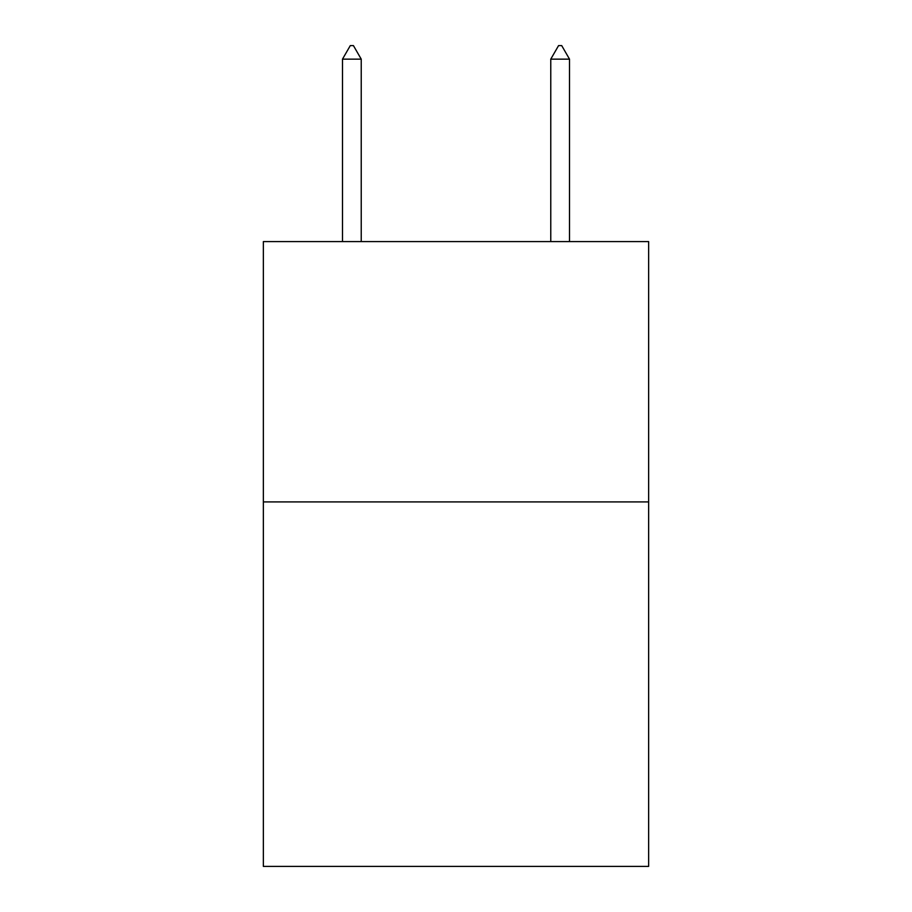 <?xml version="1.0" encoding="UTF-8"?>
<svg xmlns="http://www.w3.org/2000/svg" width="912" height="912" viewBox="0 0 912 912"><rect width="100%" height="100%" fill="white"/><g stroke="black" fill="none" stroke-linecap="round" stroke-linejoin="round"><path stroke-width="1.37" d="M648.649 501.919L648.649 866.4L263.351 866.4L263.351 241.589L648.649 241.589L648.649 501.919L263.351 501.919M361.232 59.143L353.423 45.6L350.299 45.6L342.49 59.143L361.232 59.143L361.232 241.589M342.49 59.143L342.49 241.589M558.577 45.6L561.701 45.6L569.51 59.143L550.768 59.143L558.577 45.6M569.51 241.589L569.51 59.143M550.768 241.589L550.768 59.143"/></g></svg>
